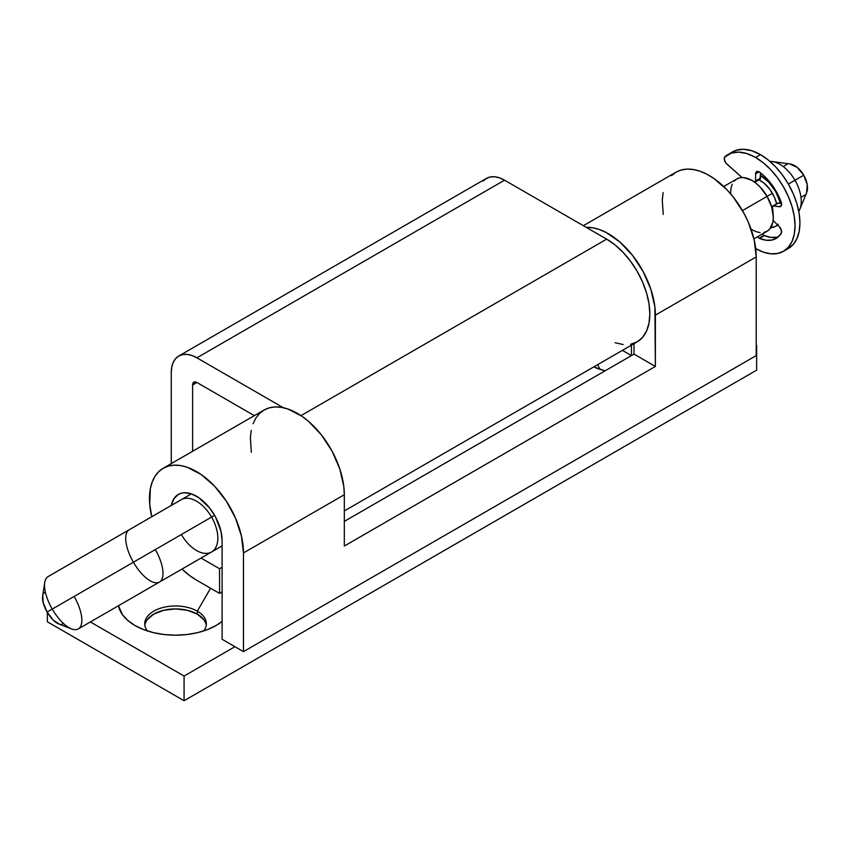 <?xml version="1.0" encoding="UTF-8"?>
<svg xmlns="http://www.w3.org/2000/svg" width="850" height="850" viewBox="0 0 850 850"><rect width="100%" height="100%" fill="white"/><g stroke="black" fill="none" stroke-linecap="round" stroke-linejoin="round"><path stroke-width="1.27" d="M206.242 625.239A30.823 17.797 0 0 0 197.317 614.136L197.317 611.171A30.823 17.797 180 0 1 206.348 623.751A30.823 17.797 180 0 1 203.745 630.912A30.823 17.797 0 0 0 197.317 611.171L210.566 588.232L197.317 611.171A30.823 17.797 0 0 0 158.143 609.067A30.823 17.797 0 0 0 147.316 630.912A30.823 17.797 180 0 1 144.712 623.751A30.823 17.797 180 0 1 163.731 607.314A30.823 17.797 180 0 1 197.317 611.171L197.317 614.136A30.823 17.797 0 0 0 164.932 610.003A30.823 17.797 0 0 0 144.819 625.239M600.249 369.41A30.823 17.797 180 0 1 597.901 364.522A30.823 17.797 0 0 0 600.249 369.41M134.938 625.483L134.938 625.483A57.407 33.139 180 0 1 118.479 605.731L122.496 614.731L127.797 620.457L134.938 625.483L143.639 629.606L153.563 632.666L164.326 634.557L175.525 635.194L186.734 634.557L197.498 632.666L207.421 629.606L216.123 625.483A57.407 33.139 180 0 1 134.938 625.483M254.341 415.65L196.892 382.479L192.621 384.954A6.046 3.485 60 0 1 193.874 382.181A6.046 3.485 60 0 1 196.892 382.479L192.621 384.954L192.621 451.276L192.621 384.954L193.874 382.181L196.892 382.479L254.341 415.65M606.666 239.148L301.006 415.629L606.666 239.148L615.092 244.97L623.188 252.482L630.647 261.396L637.192 271.363L642.558 282.019L646.542 292.931L648.996 303.705L649.825 313.905L648.996 323.149L646.542 331.075L642.558 337.386L637.192 341.838A61.03 35.232 -120 0 0 646.542 292.931A61.03 35.232 -120 0 0 606.666 239.148L504.549 180.189A36.252 20.931 -120 0 0 486.423 178.394L490.301 176.959L494.732 176.779L499.545 177.873L504.549 180.189L606.666 239.148M283.294 407.703L196.892 357.818L504.549 180.189L196.892 357.818L283.294 407.703M178.766 356.022L175.578 358.658L173.209 362.408L171.753 367.126L171.254 372.619L171.254 463.611L171.254 372.619A36.252 20.931 60 0 1 178.766 356.022A36.252 20.931 60 0 1 196.892 357.818L191.898 355.491L187.085 354.397L182.654 354.578L178.766 356.022L486.423 178.394L483.236 181.039M605.083 370.823A57.407 33.139 180 0 1 593.725 366.934L605.083 370.823M222.105 621.424A57.407 33.139 180 0 1 216.123 625.483L222.105 621.424M344.314 510.935L637.192 341.838L630.647 344.261M623.188 344.558L615.092 342.72M234.929 646.701L184.078 676.058L90.376 621.956L184.078 676.058L234.929 646.701M47.345 612.425L47.345 621.786L47.345 612.425M756.649 370.154L756.649 345.483L756.649 370.154L184.078 700.729L184.078 676.058L184.078 700.729L47.345 621.786L184.078 700.729L756.649 370.154M205.753 623.241L204 619.905L197.317 614.136L187.319 610.279L175.525 608.919L163.731 610.279L153.733 614.136L147.061 619.905L145.308 623.241M196.467 580.093L219.544 593.406L222.105 591.929L219.544 593.406L196.467 580.093A66.47 38.377 60 0 1 181.974 569.075L189.571 575.524L196.467 580.093M222.105 567.258L219.544 568.735L219.544 593.406L219.544 568.735L201.046 558.057L219.544 568.735L222.105 567.258M171.339 505.431A36.252 20.931 60 0 1 178.341 494.413A36.252 20.931 60 0 1 206.274 504.124A36.252 20.931 60 0 1 222.105 540.621L221 531.388L215.464 516.906L209.653 508.034L198.985 497.803L191.462 493.892L184.386 492.724L181.199 493.223L178.341 494.413L173.857 498.801L171.317 505.516M631.454 345.153L631.454 355.598L622.412 350.37L631.454 355.598L631.454 345.153M163.232 468.244L168.47 466.055L174.314 465.152L180.636 465.566L187.298 467.288L201.078 474.459L214.455 486.051L226.281 501.075L235.546 518.224L241.442 536.031L243.472 552.946L344.314 494.732L343.804 486.476L339.798 468.924L332.138 451.254L321.47 434.987L308.731 421.536L301.92 416.245L288.139 409.073L281.478 407.352L275.156 406.938L269.312 407.83L264.074 410.029L163.232 468.244L158.716 471.686L155.019 476.297L152.214 481.982L150.365 488.612L149.696 504.124L151.757 516.736A66.47 38.377 60 0 1 163.232 468.244A66.47 38.377 60 0 1 214.455 486.062A66.47 38.377 60 0 1 243.472 552.946L344.314 494.732L344.314 546.04L655.382 366.446L655.382 315.138A66.47 38.377 60 0 0 586.213 227.343L592.546 227.758L599.207 229.468L606.071 232.454L619.799 241.942L632.549 255.393L643.206 271.66L650.866 289.329L654.872 306.882L655.382 366.446L634.015 354.11L344.314 521.379L634.015 354.11L634.015 343.676L634.015 354.11L655.382 366.446L344.314 546.04L344.314 494.732A66.47 38.377 -120 0 0 315.297 427.837A66.47 38.377 -120 0 0 264.074 410.029L259.558 413.461L255.861 418.072L253.056 423.757M583.355 225.696L675.984 172.21L681.222 170.021L687.066 169.118L693.388 169.532L700.049 171.254L706.913 174.239L713.83 178.426L727.207 190.018L733.391 197.179L744.048 213.435L748.308 222.19L754.205 239.987L756.224 256.913L655.382 315.138L756.224 256.913L756.224 355.598L243.472 651.631L243.472 552.946L243.472 651.631L222.105 639.296L222.105 540.621L222.105 639.296L243.472 651.631L756.224 355.598L756.224 256.913A66.47 38.377 -120 0 0 727.207 190.018A66.47 38.377 -120 0 0 675.984 172.21L671.468 175.653M251.207 430.387L250.367 437.824L251.324 452.274M663.128 192.578L662.278 200.016L663.234 214.466M757.477 236.81L759.082 238.191L763.991 235.354A4.941 2.848 -120 0 1 762.376 233.973L763.991 235.354A4.941 2.848 -120 0 0 764.469 235.599L759.56 238.425A4.941 2.848 60 0 1 759.082 238.191L763.991 235.354A4.941 2.848 -120 0 0 764.469 235.599L771.088 237.416L777.112 237.161M732.445 151.969L736.196 150.28L743.601 149.271L751.836 150.748L760.495 154.636L768.188 159.959L775.593 166.823L782.404 174.962L788.386 184.078L793.284 193.811L796.928 203.788L799.17 213.626L799.935 222.944L799.17 231.391L796.928 238.637L793.284 244.407L788.386 248.476A55.771 32.194 -120 0 0 796.928 203.788A55.771 32.194 -120 0 0 760.495 154.636L755.597 157.473A55.771 32.194 60 0 1 792.03 206.614A55.771 32.194 60 0 1 783.477 251.303A55.771 32.194 60 0 1 755.714 248.614M777.909 203.054L781.543 203.479L778.462 202.991A2.465 1.424 -120 0 0 777.824 203.097L772.916 205.934A2.465 1.424 60 0 1 773.553 205.827L778.462 202.991L773.553 205.827L779.301 206.731L773.001 205.891L772.459 207.602A24.682 14.248 60 0 1 773.043 213.329L772.459 207.602A2.465 1.424 60 0 1 772.916 205.934M755.076 182.07A2.465 1.424 60 0 1 754.63 182.176L755.597 180.933L755.597 173.867L759.082 171.849L755.597 173.867L755.597 180.933L760.495 178.107L755.597 180.933A2.465 1.424 60 0 1 755.076 182.07L759.985 179.233A2.465 1.424 -120 0 0 760.495 178.107L760.495 172.879L760.038 179.201M759.082 238.191A4.941 2.848 -120 0 0 759.56 238.425L766.179 240.252L772.204 239.998L777.304 237.681L781.192 233.431L781.373 230.191L779.301 226.663L773.553 220.926L779.301 226.663A4.941 2.848 60 0 1 781.192 233.431A40.959 23.651 60 0 1 776.071 238.478A40.959 23.651 60 0 1 759.56 238.425L764.469 235.599A40.959 23.651 -120 0 0 778.377 236.81M773.001 220.224L773.553 220.926A2.465 1.424 60 0 1 773.149 220.447M781.394 205.53L779.301 206.731L781.394 205.53M781.192 202.151A4.941 2.848 60 0 1 780.576 206.529A4.941 2.848 60 0 1 779.301 206.731L781.373 205.583L781.596 204.032L777.304 193.407L772.204 185.204L766.179 177.99L759.56 172.167A40.959 23.651 60 0 1 781.192 202.151M755.597 173.867A4.941 2.848 60 0 1 756.617 171.604A4.941 2.848 60 0 1 759.56 172.167L756.787 171.519L755.597 173.867M755.597 248.54L763.289 252.11L770.684 253.789L777.506 253.512L783.477 251.303L788.386 247.233L792.03 241.464L794.272 234.218L795.026 225.771L794.272 216.452L792.03 206.614L788.386 196.637L783.477 186.904L777.506 177.799L770.684 169.649L763.289 162.786L755.597 157.473L746.938 153.584L738.692 152.107L731.287 153.117L724.604 157.144L724.444 159.991L726.059 163.2L742.071 177.533L726.856 164.039A4.941 2.848 60 0 1 725.061 156.559A55.771 32.194 60 0 1 727.706 154.711A55.771 32.194 60 0 1 755.597 157.473L760.495 154.636A55.771 32.194 -120 0 0 732.615 151.874L727.706 154.711M763.821 232.475L767.061 231.274L769.718 229.075L772.905 222.02L773.319 217.441L771.694 207.06L767.061 196.382L772.427 193.279L742.454 210.587L767.061 196.382A30.218 17.446 -120 0 0 736.844 178.946L734.188 181.146M211.576 517.087L214.593 515.344L211.576 517.087A30.218 17.446 -120 0 0 181.358 499.651A30.218 17.446 60 0 1 211.576 517.087L133.407 562.222L211.576 517.087A30.218 17.446 60 0 1 211.576 551.979A30.218 17.446 -120 0 0 211.576 517.087M222.105 545.902L211.576 551.979A30.218 17.446 60 0 1 181.358 534.533L155.306 549.578A30.218 12.644 -120 0 1 159.46 582.069A30.218 12.644 -120 0 1 133.407 562.222A30.218 12.644 -120 0 1 129.253 529.731A30.218 12.644 60 0 0 133.407 562.222L52.243 609.078L133.407 562.222A30.218 12.644 60 0 0 159.46 582.069L78.296 628.926A30.218 12.644 60 0 1 52.243 609.078A30.218 12.644 -120 0 1 44.742 582.452L42.617 596.062A18.126 7.586 60 0 0 47.122 612.043L52.243 609.078L47.122 612.043L43.191 602.682L42.797 595.191M772.427 193.279A23.874 13.781 -120 0 0 758.912 179.849L763.789 182.962L769.877 189.38L774.531 197.444L776.634 203.777A23.874 13.781 -120 0 0 772.427 193.279M191.377 493.861L48.089 576.597A30.218 12.644 60 0 0 52.243 609.078A30.218 12.644 -120 0 0 71.559 628.894L58.703 623.932A18.126 7.586 60 0 1 47.122 612.043L53.263 620.128L59.542 624.208M806.523 192.939L807.256 184.811L803.749 175.206L794.984 180.264L803.749 175.206A18.126 10.466 -120 0 0 790.107 163.976L772.257 161.542A30.218 17.446 60 0 1 794.984 180.264L788.386 184.078L794.984 180.264A30.218 17.446 -120 0 0 769.93 161.404M775.604 191.452L776.071 191.186L775.604 191.452A30.218 17.446 60 0 1 780.576 203.331L775.604 191.452A30.218 17.446 60 0 0 760.495 175.504L768.676 182.102L775.604 191.452M801.805 196.86L805.343 194.82M798.787 211.384A30.218 17.446 -120 0 0 794.984 180.264A30.218 17.446 60 0 1 799.839 209.312L806.661 192.631A18.126 10.466 -120 0 0 803.749 175.206L797.183 167.365L789.778 163.933M787.557 164.018L784.019 166.058M43.509 593.587L44.625 592.546M62.751 623.953L61.296 624.389M777.537 224.899A30.218 17.446 60 0 1 775.604 226.344A30.218 17.446 60 0 1 770.716 227.736L775.604 226.344L778.26 224.134M74.141 596.434A30.218 12.644 -120 0 1 71.559 628.894M753.929 238.85L767.061 231.274A30.218 17.446 -120 0 0 767.061 196.382L760.123 187.032L756.117 183.324L751.952 180.434L743.771 177.597L740.084 177.746L736.844 178.946L723.722 186.522M732.211 184.269L731 188.201L730.607 193.789M751.081 229.256L756.117 231.71L760.123 232.624M783.477 251.303L788.386 248.476M777.739 225.101L775.604 226.344M211.576 551.979L159.46 582.069"/></g></svg>
